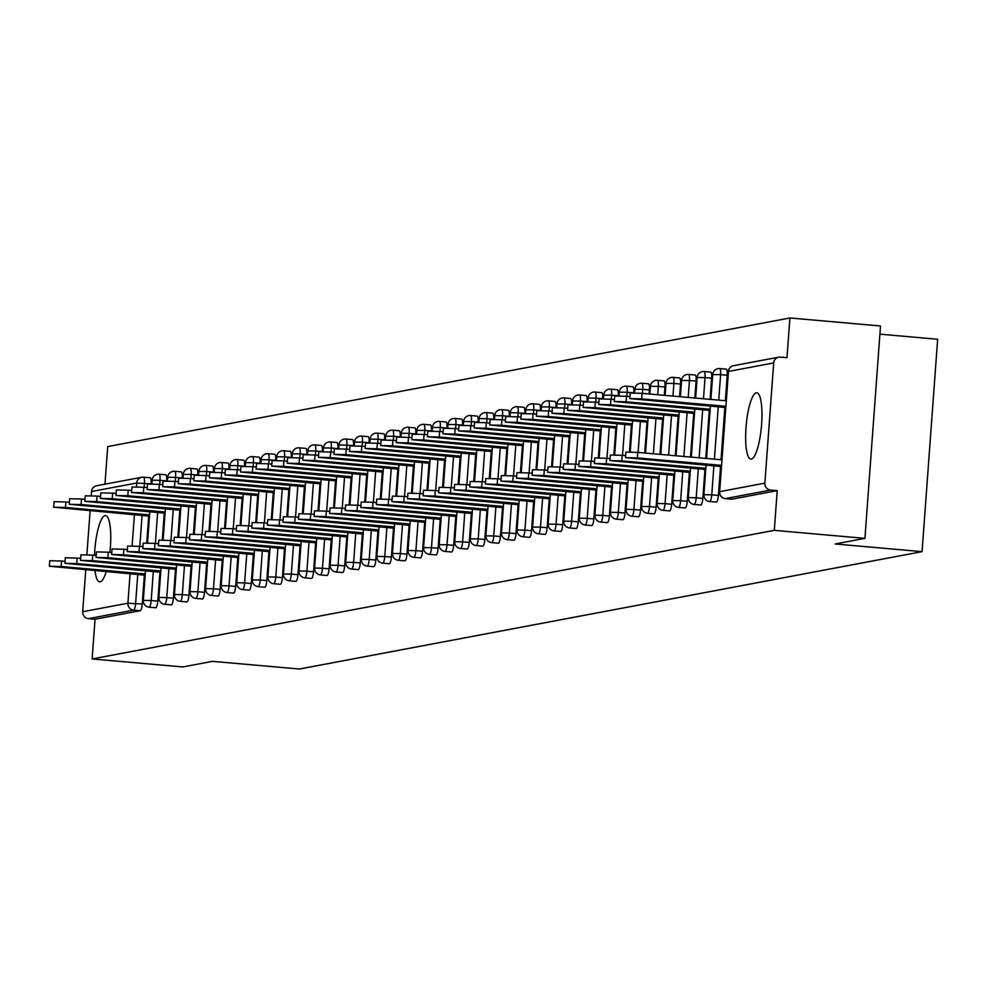 <?xml version="1.0" encoding="UTF-8"?>
<svg xmlns="http://www.w3.org/2000/svg" width="987" height="987" viewBox="0 0 987 987"><rect width="100%" height="100%" fill="white"/><g stroke="black" fill="none" stroke-linecap="round" stroke-linejoin="round"><path stroke-width="1.48" d="M756.239 392.814A33.287 7.637 -84.9 0 0 746.098 426.347A33.287 7.637 -84.9 0 0 750.873 459.103A33.287 7.637 -84.9 0 0 751.378 459.078A33.287 7.637 -84.9 0 0 761.508 425.545A33.287 7.637 -84.9 0 0 756.733 392.789A33.287 7.637 -84.9 0 0 756.239 392.814M109.902 552.338A33.287 7.637 -84.9 0 0 105.51 515.547A33.287 7.637 -84.9 0 0 105.017 515.572A33.287 7.637 -84.9 0 0 94.518 555.286M95.011 570.757A33.287 7.637 -84.9 0 0 99.65 581.861A33.287 7.637 -84.9 0 0 100.143 581.837A33.287 7.637 -84.9 0 0 106.177 571.744M879.91 334.161L937.65 339.269L922.055 551.647L299.382 669.026L212.489 661.352L182.743 666.953L92.136 658.946L95.048 619.231L140.277 610.706L133.652 610.126L88.435 618.652L95.048 619.231M789.908 317.974L786.984 357.689L780.372 357.097A6.403 6.218 79.3 0 0 773.697 362.92L764.863 483.137A6.403 6.218 79.3 0 0 770.6 490.058L777.225 490.638L774.301 530.352L864.92 538.359L880.515 325.981L789.908 317.974L107.731 446.568L104.967 484.185M88.435 618.652A6.403 6.218 -100.7 0 1 82.698 611.73L85.758 569.943M86.881 554.731L90.101 510.896M91.211 495.696L91.52 491.526A6.403 6.218 -100.7 0 1 96.541 485.777L141.758 477.252A6.403 6.218 -100.7 0 1 143.411 477.177A6.403 1.468 95.1 0 1 143.51 477.165A6.403 1.468 95.1 0 1 144.447 483.26L144.151 487.319M864.92 538.359L835.175 543.973L922.055 551.647M774.301 530.352L92.136 658.946M726.198 369.15A6.403 1.468 95.1 0 1 726.296 369.138A6.403 1.468 95.1 0 1 727.222 375.233L725.359 400.71M724.853 407.471L721.016 459.757M720.522 466.506L718.4 495.449A6.403 1.468 95.1 0 1 716.439 502.099A6.403 1.468 95.1 0 1 716.34 502.099A6.403 1.468 95.1 0 1 716.241 502.087M777.225 490.638L732.009 499.163A6.403 1.468 95.1 0 1 731.91 499.163A6.403 1.468 95.1 0 1 731.811 499.151M143.608 477.19L150.036 477.757A6.403 1.468 95.1 0 1 150.135 477.757A6.403 1.468 95.1 0 1 151.06 483.852L136.737 483.001L91.52 491.526M148.704 516.078L146.73 542.899M144.361 575.125L142.239 604.056A6.403 1.468 95.1 0 1 140.277 610.706M695.058 375.023A6.403 1.468 95.1 0 1 695.144 375.011A6.403 1.468 95.1 0 1 696.082 381.105L694.836 398.008M693.713 413.343L690.505 457.055M689.382 472.378L687.248 501.31A6.403 1.468 95.1 0 1 685.286 507.972A6.403 1.468 95.1 0 1 685.188 507.972A6.403 1.468 95.1 0 1 685.101 507.947M663.906 380.883A6.403 1.468 95.1 0 1 664.004 380.883A6.403 1.468 95.1 0 1 664.942 386.978L664.325 395.318M662.573 419.204L659.995 454.353M658.23 478.251L656.108 507.182A6.403 1.468 95.1 0 1 654.147 513.845A6.403 1.468 95.1 0 1 654.048 513.845A6.403 1.468 95.1 0 1 653.962 513.82M632.766 386.756A6.403 1.468 95.1 0 1 632.864 386.756A6.403 1.468 95.1 0 1 633.79 392.851L633.79 392.863M631.421 425.076L629.459 451.91M627.09 484.123L624.968 513.055A6.403 1.468 95.1 0 1 623.007 519.705A6.403 1.468 95.1 0 1 622.908 519.717A6.403 1.468 95.1 0 1 622.809 519.693M601.626 392.629A6.403 1.468 95.1 0 1 601.712 392.629A6.403 1.468 95.1 0 1 602.65 398.723L596.025 398.131L595.729 402.19M600.281 430.949L598.319 457.771M595.951 489.996L593.829 518.928A6.403 1.468 95.1 0 1 591.855 525.577A6.403 1.468 95.1 0 1 591.756 525.59A6.403 1.468 95.1 0 1 591.669 525.565M570.474 398.501A6.403 1.468 95.1 0 1 570.572 398.501A6.403 1.468 95.1 0 1 571.51 404.596L564.885 404.004L564.589 408.063M569.141 436.822L567.167 463.643M564.798 495.869L562.676 524.8A6.403 1.468 95.1 0 1 560.715 531.45A6.403 1.468 95.1 0 1 560.616 531.462A6.403 1.468 95.1 0 1 560.53 531.438M539.334 404.374A6.403 1.468 95.1 0 1 539.433 404.362A6.403 1.468 95.1 0 1 540.358 410.456L533.745 409.876L533.449 413.935M538.001 442.694L536.027 469.516M533.659 501.741L531.537 530.673A6.403 1.468 95.1 0 1 529.575 537.323A6.403 1.468 95.1 0 1 529.476 537.323A6.403 1.468 95.1 0 1 529.377 537.31M508.194 410.247A6.403 1.468 95.1 0 1 508.28 410.234A6.403 1.468 95.1 0 1 509.218 416.329L502.605 415.749L502.297 419.808M506.849 448.567L504.888 475.389M502.519 507.602L500.397 536.546A6.403 1.468 95.1 0 1 498.423 543.195A6.403 1.468 95.1 0 1 498.336 543.195A6.403 1.468 95.1 0 1 498.238 543.183M477.042 416.119A6.403 1.468 95.1 0 1 477.14 416.107A6.403 1.468 95.1 0 1 478.078 422.202L471.453 421.622L471.157 425.668M475.709 454.439L473.735 481.261M471.367 513.474L469.244 542.406A6.403 1.468 95.1 0 1 467.283 549.068A6.403 1.468 95.1 0 1 467.184 549.068A6.403 1.468 95.1 0 1 467.098 549.043M445.902 421.98A6.403 1.468 95.1 0 1 446.001 421.98A6.403 1.468 95.1 0 1 446.926 428.074L446.926 428.087M444.569 460.312L442.595 487.134M440.227 519.347L438.105 548.278A6.403 1.468 95.1 0 1 436.143 554.941A6.403 1.468 95.1 0 1 436.044 554.941A6.403 1.468 95.1 0 1 435.946 554.916M414.762 427.852A6.403 1.468 95.1 0 1 414.848 427.852A6.403 1.468 95.1 0 1 415.786 433.947L409.173 433.355L408.865 437.414M413.417 466.172L411.456 493.007M409.087 525.22L406.965 554.151A6.403 1.468 95.1 0 1 404.991 560.813A6.403 1.468 95.1 0 1 404.904 560.813A6.403 1.468 95.1 0 1 404.806 560.789M383.61 433.725A6.403 1.468 95.1 0 1 383.709 433.725A6.403 1.468 95.1 0 1 384.646 439.82L378.021 439.227L377.725 443.286M382.277 472.045L380.303 498.867M377.935 531.092L375.813 560.024A6.403 1.468 95.1 0 1 373.851 566.674A6.403 1.468 95.1 0 1 373.752 566.686A6.403 1.468 95.1 0 1 373.666 566.661M352.47 439.597A6.403 1.468 95.1 0 1 352.569 439.597A6.403 1.468 95.1 0 1 353.494 445.692L346.881 445.1L346.585 449.159M351.138 477.918L349.164 504.739M346.795 536.965L344.673 565.896A6.403 1.468 95.1 0 1 342.711 572.546A6.403 1.468 95.1 0 1 342.612 572.559A6.403 1.468 95.1 0 1 342.514 572.534M321.33 445.47A6.403 1.468 95.1 0 1 321.417 445.458A6.403 1.468 95.1 0 1 322.354 451.552L315.741 450.973L315.433 455.032M319.985 483.79L318.024 510.612M315.655 542.838L313.533 571.769A6.403 1.468 95.1 0 1 311.559 578.419A6.403 1.468 95.1 0 1 311.473 578.419A6.403 1.468 95.1 0 1 311.374 578.407M290.178 451.343A6.403 1.468 95.1 0 1 290.277 451.33A6.403 1.468 95.1 0 1 291.214 457.425L284.589 456.845L284.293 460.904M288.846 489.663L286.872 516.485M284.515 548.698L282.381 577.642A6.403 1.468 95.1 0 1 280.419 584.292A6.403 1.468 95.1 0 1 280.32 584.292A6.403 1.468 95.1 0 1 280.234 584.279M259.038 457.215A6.403 1.468 95.1 0 1 259.137 457.203A6.403 1.468 95.1 0 1 260.062 463.298L260.062 463.31M257.706 495.536L255.732 522.357M253.363 554.571L251.241 583.502A6.403 1.468 95.1 0 1 249.279 590.164A6.403 1.468 95.1 0 1 249.18 590.164A6.403 1.468 95.1 0 1 249.082 590.14M227.898 463.076A6.403 1.468 95.1 0 1 227.985 463.076A6.403 1.468 95.1 0 1 228.922 469.17L222.309 468.591L222.001 472.637M226.554 501.408L224.592 528.23M222.223 560.443L220.101 589.375A6.403 1.468 95.1 0 1 218.127 596.037A6.403 1.468 95.1 0 1 218.041 596.037A6.403 1.468 95.1 0 1 217.942 596.012M196.746 468.948A6.403 1.468 95.1 0 1 196.845 468.948A6.403 1.468 95.1 0 1 197.782 475.043L191.157 474.451L190.861 478.51M195.414 507.269L193.44 534.103M191.083 566.316L188.949 595.247A6.403 1.468 95.1 0 1 186.987 601.91A6.403 1.468 95.1 0 1 186.888 601.91A6.403 1.468 95.1 0 1 186.802 601.885M165.606 474.821A6.403 1.468 95.1 0 1 165.705 474.821A6.403 1.468 95.1 0 1 166.643 480.916L160.017 480.324L159.721 484.383M164.274 513.141L162.3 539.963M159.931 572.189L157.809 601.12A6.403 1.468 95.1 0 1 155.847 607.77A6.403 1.468 95.1 0 1 155.749 607.782A6.403 1.468 95.1 0 1 155.65 607.758M181.176 471.885A6.403 1.468 95.1 0 1 181.275 471.885A6.403 1.468 95.1 0 1 182.213 477.979L182.213 477.992M179.844 510.205L177.87 537.039M175.501 569.252L173.379 598.184A6.403 1.468 95.1 0 1 171.417 604.834A6.403 1.468 95.1 0 1 171.319 604.846A6.403 1.468 95.1 0 1 171.232 604.821M212.328 466.012A6.403 1.468 95.1 0 1 212.415 466.012A6.403 1.468 95.1 0 1 213.352 472.107L206.727 471.527L206.431 475.574M210.984 504.332L209.01 531.166M206.653 563.38L204.519 592.311A6.403 1.468 95.1 0 1 202.557 598.973A6.403 1.468 95.1 0 1 202.458 598.973A6.403 1.468 95.1 0 1 202.372 598.949M243.468 460.152A6.403 1.468 95.1 0 1 243.567 460.139A6.403 1.468 95.1 0 1 244.492 466.234L237.879 465.654L237.583 469.701M242.123 498.472L240.162 525.294M237.793 557.507L235.671 586.438A6.403 1.468 95.1 0 1 233.709 593.101A6.403 1.468 95.1 0 1 233.611 593.101A6.403 1.468 95.1 0 1 233.512 593.076M274.608 454.279A6.403 1.468 95.1 0 1 274.707 454.267A6.403 1.468 95.1 0 1 275.644 460.361L269.019 459.782L268.723 463.841M273.276 492.599L271.302 519.421M268.933 551.634L266.811 580.578A6.403 1.468 95.1 0 1 264.849 587.228A6.403 1.468 95.1 0 1 264.75 587.228A6.403 1.468 95.1 0 1 264.664 587.216M305.76 448.406A6.403 1.468 95.1 0 1 305.847 448.394A6.403 1.468 95.1 0 1 306.784 454.489L300.159 453.909L299.863 457.968M304.415 486.727L302.441 513.548M300.085 545.762L297.951 574.705A6.403 1.468 95.1 0 1 295.989 581.355A6.403 1.468 95.1 0 1 295.89 581.355A6.403 1.468 95.1 0 1 295.804 581.343M336.9 442.534A6.403 1.468 95.1 0 1 336.999 442.534A6.403 1.468 95.1 0 1 337.924 448.629L331.311 448.036L331.015 452.095M335.555 480.854L333.594 507.676M331.225 539.901L329.103 568.833A6.403 1.468 95.1 0 1 327.129 575.483A6.403 1.468 95.1 0 1 327.042 575.495A6.403 1.468 95.1 0 1 326.944 575.47M368.04 436.661A6.403 1.468 95.1 0 1 368.139 436.661A6.403 1.468 95.1 0 1 369.076 442.756L369.076 442.768M366.708 474.981L364.734 501.803M362.365 534.029L360.243 562.96A6.403 1.468 95.1 0 1 358.281 569.61A6.403 1.468 95.1 0 1 358.182 569.622A6.403 1.468 95.1 0 1 358.096 569.598M399.18 430.788A6.403 1.468 95.1 0 1 399.279 430.788A6.403 1.468 95.1 0 1 400.216 436.883L393.591 436.291L393.295 440.35M397.847 469.109L395.873 495.943M393.517 528.156L391.383 557.087A6.403 1.468 95.1 0 1 389.421 563.737A6.403 1.468 95.1 0 1 389.322 563.75A6.403 1.468 95.1 0 1 389.236 563.725M430.332 424.916A6.403 1.468 95.1 0 1 430.431 424.916A6.403 1.468 95.1 0 1 431.356 431.011L424.743 430.431L424.447 434.477M428.987 463.236L427.026 490.07M424.657 522.283L422.535 551.215A6.403 1.468 95.1 0 1 420.561 557.877A6.403 1.468 95.1 0 1 420.474 557.877A6.403 1.468 95.1 0 1 420.376 557.852M461.472 419.056A6.403 1.468 95.1 0 1 461.571 419.043A6.403 1.468 95.1 0 1 462.508 425.138L462.496 425.15M460.139 457.376L458.165 484.198M455.797 516.411L453.675 545.342A6.403 1.468 95.1 0 1 451.713 552.004A6.403 1.468 95.1 0 1 451.614 552.004A6.403 1.468 95.1 0 1 451.515 551.98M492.612 413.183A6.403 1.468 95.1 0 1 492.71 413.171A6.403 1.468 95.1 0 1 493.648 419.265L487.023 418.685L486.727 422.732M491.279 451.503L489.305 478.325M486.949 510.538L484.814 539.482A6.403 1.468 95.1 0 1 482.853 546.132A6.403 1.468 95.1 0 1 482.754 546.132A6.403 1.468 95.1 0 1 482.668 546.119M523.764 407.31A6.403 1.468 95.1 0 1 523.863 407.298A6.403 1.468 95.1 0 1 524.788 413.393L524.788 413.417M522.419 445.63L520.457 472.452M518.089 504.665L515.967 533.609A6.403 1.468 95.1 0 1 513.993 540.259A6.403 1.468 95.1 0 1 513.906 540.259A6.403 1.468 95.1 0 1 513.808 540.247M554.904 401.438A6.403 1.468 95.1 0 1 555.002 401.438A6.403 1.468 95.1 0 1 555.94 407.532L555.928 407.545M553.571 439.758L551.597 466.58M549.228 498.805L547.106 527.737A6.403 1.468 95.1 0 1 545.145 534.386A6.403 1.468 95.1 0 1 545.046 534.399A6.403 1.468 95.1 0 1 544.947 534.374M586.044 395.565A6.403 1.468 95.1 0 1 586.142 395.565A6.403 1.468 95.1 0 1 587.08 401.66L580.455 401.067L580.159 405.126M584.711 433.885L582.737 460.707M580.381 492.932L578.246 521.864A6.403 1.468 95.1 0 1 576.285 528.514A6.403 1.468 95.1 0 1 576.186 528.526A6.403 1.468 95.1 0 1 576.1 528.501M617.196 389.692A6.403 1.468 95.1 0 1 617.294 389.692A6.403 1.468 95.1 0 1 618.22 395.787L611.607 395.195L611.298 399.254M615.851 428.013L613.889 454.847M611.521 487.06L609.398 515.991A6.403 1.468 95.1 0 1 607.424 522.641A6.403 1.468 95.1 0 1 607.338 522.654A6.403 1.468 95.1 0 1 607.239 522.629M648.336 383.82A6.403 1.468 95.1 0 1 648.434 383.82A6.403 1.468 95.1 0 1 649.372 389.914L649.064 393.973M647.003 422.14L644.733 453.008M642.66 481.187L640.538 510.119A6.403 1.468 95.1 0 1 638.577 516.781A6.403 1.468 95.1 0 1 638.478 516.781A6.403 1.468 95.1 0 1 638.379 516.756M679.475 377.959A6.403 1.468 95.1 0 1 679.574 377.947A6.403 1.468 95.1 0 1 680.512 384.042L679.587 396.663M678.143 416.28L675.244 455.71M673.813 475.315L671.678 504.246A6.403 1.468 95.1 0 1 669.717 510.908A6.403 1.468 95.1 0 1 669.618 510.908A6.403 1.468 95.1 0 1 669.531 510.884M710.628 372.087A6.403 1.468 95.1 0 1 710.714 372.074A6.403 1.468 95.1 0 1 711.652 378.169L710.097 399.365M709.283 410.407L705.767 458.4M704.952 469.442L702.83 498.386A6.403 1.468 95.1 0 1 700.856 505.036A6.403 1.468 95.1 0 1 700.77 505.036A6.403 1.468 95.1 0 1 700.671 505.011M49.35 566.242L49.757 560.727L61.576 561.011L61.169 566.526L49.35 566.242L145.151 575.187M61.576 561.011L65.068 561.319M61.169 566.526L145.249 573.953M53.68 507.207L54.088 501.68L65.919 501.964L65.512 507.478L53.68 507.207L149.493 516.152M149.58 514.918L65.512 507.478M69.398 502.272L65.919 501.964M64.92 563.306L65.327 557.791L77.146 558.074L76.739 563.589L64.92 563.306L160.733 572.263M77.146 558.074L80.638 558.383M76.739 563.589L160.819 571.017M80.49 560.382L80.897 554.854L92.716 555.138L92.322 560.653L80.49 560.382L176.303 569.326M92.716 555.138L96.208 555.447M92.322 560.653L176.389 568.08M96.06 557.445L96.467 551.918L108.299 552.202L107.891 557.717L96.06 557.445L191.873 566.39M108.299 552.202L111.79 552.51M107.891 557.717L191.959 565.156M111.642 554.509L112.049 548.982L123.868 549.265L123.461 554.78L111.642 554.509L207.443 563.454M123.868 549.265L127.36 549.574M123.461 554.78L207.529 562.22M127.212 551.573L127.619 546.045L139.438 546.329L139.031 551.844L127.212 551.573L223.013 560.517M139.438 546.329L142.93 546.638M139.031 551.844L223.111 559.284M69.263 504.271L69.658 498.743L81.489 499.027L81.082 504.554L69.263 504.271L165.063 513.215M165.15 511.982L81.082 504.554M84.981 499.336L81.489 499.027M84.833 501.334L85.24 495.807L97.059 496.091L96.652 501.618L84.833 501.334L180.633 510.279M180.72 509.045L96.652 501.618M100.551 496.399L97.059 496.091M100.403 498.398L100.81 492.871L112.629 493.155L112.222 498.682L100.403 498.398L196.203 507.343M196.302 506.109L112.222 498.682M116.121 493.463L112.629 493.155M115.972 495.462L116.38 489.947L128.199 490.218L127.792 495.745L115.972 495.462L211.773 504.406M211.872 503.173L127.792 495.745M131.69 490.527L128.199 490.218M131.542 492.525L131.95 487.01L143.769 487.282L143.362 492.809L131.542 492.525L227.355 501.47M227.442 500.236L143.362 492.809M147.26 487.59L143.769 487.282M142.782 548.636L143.189 543.109L155.008 543.393L154.601 548.908L142.782 548.636L238.583 557.581M155.008 543.393L158.5 543.701M154.601 548.908L238.681 556.347M147.112 489.589L147.519 484.074L159.339 484.346L158.944 489.873L147.112 489.589L242.925 498.534M243.012 497.3L158.944 489.873M162.83 484.654L159.339 484.346M158.352 545.7L158.759 540.173L170.578 540.457L170.171 545.984L158.352 545.7L254.165 554.645M170.578 540.457L174.07 540.765M170.171 545.984L254.251 553.411M162.695 486.653L163.089 481.138L174.921 481.409L174.514 486.936L162.695 486.653L258.495 495.597M258.582 494.364L174.514 486.936M178.413 481.718L174.921 481.409M173.922 542.764L174.329 537.236L186.148 537.52L185.753 543.047L173.922 542.764L269.735 551.708M186.148 537.52L189.64 537.829M185.753 543.047L269.821 550.475M178.265 483.716L178.672 478.202L190.491 478.473L190.084 484L178.265 483.716L274.065 492.661M274.152 491.427L190.084 484M193.983 478.781L190.491 478.473M189.492 539.827L189.899 534.3L201.73 534.584L201.323 540.111L189.492 539.827L285.305 548.772M201.73 534.584L205.222 534.892M201.323 540.111L285.391 547.538M193.834 480.78L194.242 475.265L206.061 475.549L205.654 481.064L193.834 480.78L289.635 489.737M289.734 488.491L205.654 481.064M209.552 475.857L206.061 475.549M205.074 536.891L205.469 531.376L217.3 531.648L216.893 537.175L205.074 536.891L300.875 545.836M217.3 531.648L220.792 531.956M216.893 537.175L300.961 544.602M209.404 477.856L209.812 472.329L221.631 472.613L221.224 478.127L209.404 477.856L305.205 486.801M305.304 485.555L221.224 478.127M225.122 472.921L221.631 472.613M220.644 533.955L221.051 528.44L232.87 528.711L232.463 534.238L220.644 533.955L316.445 542.899M232.87 528.711L236.362 529.02M232.463 534.238L316.543 541.666M224.974 474.92L225.381 469.393L237.201 469.676L236.794 475.191L224.974 474.92L320.787 483.864M320.874 482.618L236.794 475.191M240.692 469.985L237.201 469.676M236.214 531.018L236.621 525.503L248.44 525.775L248.033 531.302L236.214 531.018L332.014 539.963M248.44 525.775L251.932 526.083M248.033 531.302L332.113 538.729M240.544 471.983L240.951 466.456L252.771 466.74L252.376 472.255L240.544 471.983L336.357 480.928M336.444 479.694L252.376 472.255M256.262 467.048L252.771 466.74M251.784 528.082L252.191 522.567L264.01 522.839L263.603 528.366L251.784 528.082L347.584 537.027M264.01 522.839L267.502 523.147M263.603 528.366L347.683 535.793M256.126 469.047L256.521 463.52L268.353 463.804L267.946 469.318L256.126 469.047L351.927 477.992M352.014 476.758L267.946 469.318M271.844 464.112L268.353 463.804M267.354 525.146L267.761 519.631L279.58 519.902L279.173 525.429L267.354 525.146L363.167 534.09M279.58 519.902L283.072 520.211M279.173 525.429L363.253 532.857M271.696 466.111L272.104 460.584L283.923 460.867L283.516 466.382L271.696 466.111L367.497 475.055M367.583 473.822L283.516 466.382M287.414 461.176L283.923 460.867M282.924 522.209L283.331 516.694L295.162 516.978L294.755 522.493L282.924 522.209L378.737 531.166M295.162 516.978L298.642 517.287M294.755 522.493L378.823 529.92M287.266 463.174L287.673 457.647L299.493 457.931L299.086 463.458L287.266 463.174L383.067 472.119M383.166 470.885L299.086 463.458M302.984 458.239L299.493 457.931M298.506 519.285L298.901 513.758L310.732 514.042L310.325 519.557L298.506 519.285L394.306 528.23M310.732 514.042L314.224 514.35M310.325 519.557L394.393 526.984M302.836 460.238L303.243 454.711L315.063 454.995L314.656 460.522L302.836 460.238L398.637 469.183M398.736 467.949L314.656 460.522M318.554 455.303L315.063 454.995M314.076 516.349L314.483 510.822L326.302 511.106L325.895 516.62L314.076 516.349L409.876 525.294M326.302 511.106L329.794 511.414M325.895 516.62L409.963 524.048M318.406 457.302L318.813 451.775L330.633 452.058L330.226 457.586L318.406 457.302L414.219 466.246M414.306 465.013L330.226 457.586M334.124 452.367L330.633 452.058M329.646 513.413L330.053 507.886L341.872 508.169L341.465 513.684L329.646 513.413L425.446 522.357M341.872 508.169L345.364 508.478M341.465 513.684L425.545 521.124M333.976 454.365L334.383 448.838L346.203 449.122L345.808 454.649L333.976 454.365L429.789 463.31M429.876 462.076L345.808 454.649M349.694 449.43L346.203 449.122M345.216 510.476L345.623 504.949L357.442 505.233L357.035 510.748L345.216 510.476L441.016 519.421M357.442 505.233L360.934 505.541M357.035 510.748L441.115 518.187M349.546 451.429L349.953 445.914L361.785 446.186L361.378 451.713L349.546 451.429L445.359 460.374M445.445 459.14L361.378 451.713M365.276 446.494L361.785 446.186M360.786 507.54L361.193 502.013L373.012 502.297L372.605 507.811L360.786 507.54L456.599 516.485M373.012 502.297L376.503 502.605M372.605 507.811L456.685 515.251M365.128 448.493L365.535 442.978L377.355 443.249L376.948 448.777L365.128 448.493L460.929 457.437M461.015 456.204L376.948 448.777M380.846 443.558L377.355 443.249M376.355 504.604L376.763 499.077L388.582 499.36L388.187 504.888L376.355 504.604L472.168 513.548M388.582 499.36L392.073 499.669M388.187 504.888L472.255 512.315M380.698 445.556L381.105 440.042L392.925 440.313L392.518 445.84L380.698 445.556L476.499 454.501M476.598 453.267L392.518 445.84M396.416 440.621L392.925 440.313M391.938 501.667L392.332 496.14L404.164 496.424L403.757 501.951L391.938 501.667L487.738 510.612M404.164 496.424L407.656 496.732M403.757 501.951L487.825 509.378M396.268 442.62L396.675 437.105L408.495 437.377L408.087 442.904L396.268 442.62L492.069 451.565M492.168 450.331L408.087 442.904M411.986 437.685L408.495 437.377M407.508 498.731L407.915 493.204L419.734 493.488L419.327 499.015L407.508 498.731L503.308 507.676M419.734 493.488L423.226 493.796M419.327 499.015L503.395 506.442M411.838 439.684L412.245 434.169L424.065 434.453L423.657 439.968L411.838 439.684L507.651 448.629M507.737 447.395L423.657 439.968M427.556 434.761L424.065 434.453M423.078 495.795L423.485 490.268L435.304 490.551L434.897 496.079L423.078 495.795L518.878 504.739M435.304 490.551L438.796 490.86M434.897 496.079L518.977 503.506M427.408 436.747L427.815 431.233L439.634 431.516L439.24 437.031L427.408 436.747L523.221 445.705M523.307 444.458L439.24 437.031M443.126 431.825L439.634 431.516M438.647 492.858L439.055 487.344L450.874 487.615L450.467 493.142L438.647 492.858L534.448 501.803M450.874 487.615L454.365 487.923M450.467 493.142L534.547 500.569M442.978 433.824L443.385 428.296L455.217 428.58L454.81 434.095L442.978 433.824L538.791 442.768M538.877 441.522L454.81 434.095M458.708 428.889L455.217 428.58M454.217 489.922L454.625 484.407L466.444 484.679L466.037 490.206L454.217 489.922L550.03 498.867M466.444 484.679L469.935 484.987M466.037 490.206L550.117 497.633M458.56 430.887L458.955 425.36L470.787 425.644L470.38 431.159L458.56 430.887L554.361 439.832M554.447 438.598L470.38 431.159M474.278 425.952L470.787 425.644M469.787 486.986L470.194 481.471L482.014 481.742L481.619 487.27L469.787 486.986L565.6 495.93M482.014 481.742L485.505 482.051M481.619 487.27L565.687 494.697M474.13 427.951L474.537 422.424L486.357 422.707L485.949 428.222L474.13 427.951L569.931 436.896M570.03 435.662L485.949 428.222M489.848 423.016L486.357 422.707M485.37 484.049L485.764 478.535L497.596 478.806L497.189 484.333L485.37 484.049L581.17 492.994M497.596 478.806L501.088 479.114M497.189 484.333L581.257 491.76M489.7 425.015L490.107 419.487L501.927 419.771L501.519 425.286L489.7 425.015L585.501 433.959M585.599 432.725L501.519 425.286M505.418 420.08L501.927 419.771M500.94 481.113L501.347 475.598L513.166 475.882L512.759 481.397L500.94 481.113L596.74 490.058M513.166 475.882L516.657 476.19M512.759 481.397L596.827 488.824M505.27 422.078L505.677 416.551L517.496 416.835L517.089 422.362L505.27 422.078L601.071 431.023M601.169 429.789L517.089 422.362M520.988 417.143L517.496 416.835M516.509 478.177L516.917 472.662L528.736 472.946L528.329 478.461L516.509 478.177L612.31 487.134M528.736 472.946L532.227 473.254M528.329 478.461L612.409 485.888M520.84 419.142L521.247 413.615L533.066 413.898L532.659 419.426L520.84 419.142L616.653 428.087M616.739 426.853L532.659 419.426M536.558 414.207L533.066 413.898M532.079 475.253L532.486 469.726L544.306 470.009L543.899 475.524L532.079 475.253L627.88 484.198M544.306 470.009L547.797 470.318M543.899 475.524L627.979 482.951M536.41 416.206L536.817 410.678L548.649 410.962L548.241 416.489L536.41 416.206L632.223 425.15M632.309 423.916L548.241 416.489M552.128 411.271L548.649 410.962M547.649 472.317L548.056 466.789L559.876 467.073L559.469 472.588L547.649 472.317L643.462 481.261M559.876 467.073L563.367 467.382M559.469 472.588L643.549 480.027M551.992 413.269L552.387 407.742L564.219 408.026L563.811 413.553L551.992 413.269L647.793 422.214M647.879 420.98L563.811 413.553M567.71 408.334L564.219 408.026M563.219 469.38L563.626 463.853L575.446 464.137L575.051 469.652L563.219 469.38L659.032 478.325M575.446 464.137L578.937 464.445M575.051 469.652L659.119 477.091M567.562 410.333L567.969 404.818L579.788 405.089L579.381 410.617L567.562 410.333L663.363 419.278M663.449 418.044L579.381 410.617M583.28 405.398L579.788 405.089M578.789 466.444L579.196 460.917L591.028 461.2L590.621 466.715L578.789 466.444L674.602 475.389M591.028 461.2L594.519 461.509M590.621 466.715L674.689 474.155M583.132 407.397L583.539 401.882L595.358 402.153L594.951 407.68L583.132 407.397L678.933 416.341M679.031 415.108L594.951 407.68M598.85 402.462L595.358 402.153M594.371 463.508L594.779 457.98L606.598 458.264L606.191 463.791L594.371 463.508L690.172 472.452M606.598 458.264L610.089 458.573M606.191 463.791L690.258 471.218M598.702 404.46L599.109 398.945L610.928 399.217L610.521 404.744L598.702 404.46L694.503 413.405M694.601 412.171L610.521 404.744M614.42 399.525L610.928 399.217M609.941 460.571L610.348 455.044L622.168 455.328L621.761 460.855L609.941 460.571L705.742 469.516M622.168 455.328L625.659 455.636M621.761 460.855L705.841 468.282M614.272 401.524L614.679 396.009L626.498 396.28L626.091 401.808L614.272 401.524L710.085 410.469M710.171 409.235L626.091 401.808M629.99 396.589L626.498 396.28M625.511 457.635L625.918 452.108L637.738 452.391L637.331 457.919L625.511 457.635L721.312 466.58M637.738 452.391L721.818 459.819M637.331 457.919L721.411 465.346M629.842 398.588L630.249 393.073L642.068 393.344L641.673 398.871L629.842 398.588L725.655 407.532M725.741 406.299L641.673 398.871M726.148 400.784L642.068 393.344M82.698 611.73L127.915 603.205L130.074 573.854M132.122 545.873L134.405 514.819M136.465 486.825L136.737 483.001A6.403 6.218 -100.7 0 1 141.758 477.252A6.403 6.403 0 0 1 143.51 477.165L150.135 477.757M137.748 574.533L135.614 603.476A6.403 1.468 -84.9 0 1 133.652 610.126A6.403 6.218 -100.7 0 1 127.915 603.205L142.239 604.056M773.697 362.92L728.48 371.445L719.646 491.662L764.863 483.137M770.6 490.058L725.383 498.583L732.009 499.163M778.718 357.183L733.489 365.708A6.403 6.218 79.3 0 0 728.48 371.445L719.646 491.662A6.403 6.218 79.3 0 0 725.383 498.583A6.403 1.468 95.1 0 1 725.285 498.583A6.403 1.468 95.1 0 1 725.186 498.558M142.079 515.498L139.809 546.366M158.993 474.241A6.403 1.468 95.1 0 1 159.08 474.229A6.403 1.468 95.1 0 1 160.017 480.324L152.294 480.25M153.318 571.596L151.184 600.54L143.312 600.355A6.403 6.403 0 0 0 149.123 607.19L155.749 607.782M157.809 601.12L151.184 600.54A6.403 1.468 -84.9 0 1 149.222 607.19A6.403 1.468 95.1 0 1 149.123 607.19M157.649 512.561L155.378 543.43M182.213 477.979L175.587 477.387L175.291 481.446M173.219 509.625L170.961 540.494M168.888 568.672L166.766 597.604L173.379 598.184M188.788 506.689L186.531 537.557M184.458 565.736L182.336 594.667L188.949 595.247M204.371 503.752L202.101 534.621M200.028 562.8L197.906 591.731L204.519 592.311M219.941 500.816L217.671 531.685M215.598 559.863L213.476 588.795L220.101 589.375M235.511 497.88L233.24 528.748M231.168 556.927L229.046 585.859L235.671 586.438M260.062 463.298L253.449 462.718L253.153 466.765M251.08 494.943L248.81 525.812M246.75 553.991L244.616 582.922L251.241 583.502M266.65 492.007L264.393 522.876M262.32 551.054L260.198 579.986L266.811 580.578M282.22 489.071L279.963 519.939M277.89 548.118L275.768 577.05L282.381 577.642M297.803 486.135L295.532 517.003M293.46 545.182L291.338 574.113L297.951 574.705M313.373 483.211L311.102 514.067M309.03 542.245L306.908 571.177L313.533 571.769M328.942 480.274L326.672 511.13M324.6 539.309L322.478 568.241L329.103 568.833M344.512 477.338L342.242 508.194M340.182 536.373L338.047 565.304L344.673 565.896M369.076 442.756L362.451 442.164L362.155 446.223M360.082 474.402L357.812 505.27M355.752 533.436L353.63 562.38L360.243 562.96M375.652 471.465L373.394 502.334M371.322 530.5L369.2 559.444L375.813 560.024M391.234 468.529L388.964 499.397M386.892 527.564L384.77 556.508L391.383 557.087M406.804 465.593L404.534 496.461M402.462 524.64L400.34 553.571L406.965 554.151M422.374 462.656L420.104 493.525M418.032 521.704L415.909 550.635L422.535 551.215M446.926 428.074L440.313 427.494L440.017 431.541M437.944 459.72L435.674 490.588M433.614 518.767L431.479 547.699L438.105 548.278M462.508 425.138L455.883 424.558L455.587 428.605M453.514 456.784L451.244 487.652M449.184 515.831L447.062 544.762L453.675 545.342M469.084 453.847L466.826 484.716M464.754 512.895L462.632 541.826L469.244 542.406M484.654 450.911L482.396 481.779M480.324 509.958L478.202 538.89L484.814 539.482M500.236 447.975L497.966 478.843M495.893 507.022L493.771 535.953L500.397 536.546M524.788 413.393L518.175 412.813L517.879 416.872M515.806 445.038L513.536 475.907M511.463 504.086L509.341 533.017L515.967 533.609M531.376 442.114L529.106 472.97M527.046 501.149L524.911 530.081L531.537 530.673M555.94 407.532L549.315 406.94L549.019 410.999M546.946 439.178L544.676 470.034M542.616 498.213L540.481 527.144L547.106 527.737M562.516 436.242L560.258 467.098M558.186 495.277L556.063 524.208L562.676 524.8M578.086 433.305L575.828 464.161M573.755 492.34L571.633 521.284L578.246 521.864M593.668 430.369L591.398 461.237M589.325 489.404L587.203 518.348L593.829 518.928M609.238 427.433L606.968 458.301M604.895 486.468L602.773 515.411L609.398 515.991M633.79 392.851L627.177 392.258L626.881 396.318M624.808 424.496L622.538 455.365M620.478 483.544L618.343 512.475L624.968 513.055M649.372 389.914L642.747 389.334L642.451 393.381M640.378 421.56L638.108 452.428M636.047 480.607L633.913 509.539L640.538 510.119M664.942 386.978L658.317 386.398L657.7 394.726M655.948 418.624L653.369 453.773M651.617 477.671L649.495 506.602L656.108 507.182M680.512 384.042L673.887 383.462L672.961 396.083M671.518 415.687L668.631 455.118M667.187 474.735L665.065 503.666L671.678 504.246M696.082 381.105L689.457 380.526L688.223 397.428M687.1 412.751L683.88 456.475M682.757 471.798L680.635 500.73L687.248 501.31M711.652 378.169L705.039 377.589L703.472 398.773M702.67 409.815L699.141 457.82M698.327 468.862L696.205 497.793L702.83 498.386M727.222 375.233L720.609 374.653L718.733 400.13M718.24 406.878L714.403 459.165M713.897 465.926L711.775 494.857L718.4 495.449M174.563 471.305A6.403 1.468 95.1 0 1 174.65 471.292A6.403 1.468 95.1 0 1 175.587 477.387L167.876 477.313M164.706 604.254A6.403 1.468 95.1 0 0 164.792 604.254A6.403 1.468 -84.9 0 0 166.766 597.604L158.882 597.419A6.403 6.403 0 0 0 164.706 604.254L171.319 604.846M190.133 468.369A6.403 1.468 95.1 0 1 190.232 468.369A6.403 1.468 95.1 0 1 191.157 474.451L183.446 474.377M186.888 601.91L180.276 601.33A6.403 1.468 95.1 0 0 180.362 601.317A6.403 1.468 -84.9 0 0 182.336 594.667L174.452 594.482A6.403 6.403 0 0 0 180.276 601.33A6.403 1.468 95.1 0 1 180.165 601.293M205.703 465.432A6.403 1.468 95.1 0 1 205.802 465.432A6.403 1.468 95.1 0 1 206.727 471.527L199.016 471.441M192.181 562.096L190.022 591.546A6.403 6.403 0 0 0 195.845 598.393A6.403 1.468 95.1 0 0 195.944 598.381A6.403 1.468 -84.9 0 0 197.906 591.731L190.195 591.645M221.273 462.496A6.403 1.468 95.1 0 1 221.372 462.496A6.403 1.468 95.1 0 1 222.309 468.591L214.586 468.504M218.041 596.037L211.415 595.457A6.403 1.468 95.1 0 0 211.514 595.445A6.403 1.468 -84.9 0 0 213.476 588.795L205.592 588.61A6.403 6.403 0 0 0 211.415 595.457A6.403 1.468 95.1 0 1 211.317 595.432M236.843 459.56A6.403 1.468 95.1 0 1 236.942 459.56A6.403 1.468 95.1 0 1 237.879 465.654L230.156 465.568M226.985 592.521A6.403 1.468 95.1 0 0 227.084 592.508A6.403 1.468 -84.9 0 0 229.046 585.859L221.162 585.673A6.403 6.403 0 0 0 226.985 592.521L233.611 593.101M252.413 456.623A6.403 1.468 95.1 0 1 252.512 456.623A6.403 1.468 95.1 0 1 253.449 462.718L245.726 462.632M249.18 590.164L242.555 589.584A6.403 1.468 95.1 0 0 242.654 589.572A6.403 1.468 -84.9 0 0 244.616 582.922L236.744 582.737A6.403 6.403 0 0 0 242.555 589.584A6.403 1.468 95.1 0 1 242.457 589.56M267.995 453.687A6.403 1.468 95.1 0 1 268.082 453.687A6.403 1.468 95.1 0 1 269.019 459.782L261.308 459.695M254.473 550.364L252.314 579.801A6.403 6.403 0 0 0 258.138 586.648A6.403 1.468 95.1 0 0 258.224 586.636A6.403 1.468 -84.9 0 0 260.198 579.986L252.475 579.912M283.565 450.751A6.403 1.468 95.1 0 1 283.664 450.751A6.403 1.468 95.1 0 1 284.589 456.845L276.878 456.759M273.707 583.712A6.403 1.468 95.1 0 0 273.794 583.712A6.403 1.468 -84.9 0 0 275.768 577.05L267.884 576.864A6.403 6.403 0 0 0 273.707 583.712L280.32 584.292M299.135 447.814A6.403 1.468 95.1 0 1 299.234 447.814A6.403 1.468 95.1 0 1 300.159 453.909L292.448 453.823M285.613 544.491L283.454 573.928A6.403 6.403 0 0 0 289.277 580.775A6.403 1.468 95.1 0 0 289.376 580.775A6.403 1.468 -84.9 0 0 291.338 574.113L283.627 574.039M295.89 581.355L289.277 580.775A6.403 1.468 95.1 0 1 289.166 580.751M314.705 444.878A6.403 1.468 95.1 0 1 314.804 444.878A6.403 1.468 95.1 0 1 315.741 450.973L308.018 450.886M304.847 577.839A6.403 1.468 95.1 0 0 304.946 577.839A6.403 1.468 -84.9 0 0 306.908 571.177L299.024 570.992A6.403 6.403 0 0 0 304.847 577.839L311.473 578.419M330.275 441.954A6.403 1.468 95.1 0 1 330.374 441.942A6.403 1.468 95.1 0 1 331.311 448.036L323.588 447.95M320.417 574.903A6.403 1.468 95.1 0 0 320.516 574.903A6.403 1.468 -84.9 0 0 322.478 568.241L314.594 568.056A6.403 6.403 0 0 0 320.417 574.903L327.042 575.495M345.845 439.018A6.403 1.468 95.1 0 1 345.943 439.005A6.403 1.468 95.1 0 1 346.881 445.1L339.158 445.026M332.335 535.682L330.176 565.119A6.403 6.403 0 0 0 335.987 571.966A6.403 1.468 95.1 0 0 336.086 571.966A6.403 1.468 -84.9 0 0 338.047 565.304L330.337 565.23M361.427 436.081A6.403 1.468 95.1 0 1 361.513 436.069A6.403 1.468 95.1 0 1 362.451 442.164L354.74 442.09M347.905 532.746L345.746 562.183A6.403 6.403 0 0 0 351.569 569.03A6.403 1.468 95.1 0 0 351.656 569.03A6.403 1.468 -84.9 0 0 353.63 562.38L345.906 562.294M376.997 433.145A6.403 1.468 95.1 0 1 377.096 433.133A6.403 1.468 95.1 0 1 378.021 439.227L370.31 439.153M363.475 529.809L361.316 559.259A6.403 6.403 0 0 0 367.139 566.094A6.403 1.468 95.1 0 0 367.226 566.094A6.403 1.468 -84.9 0 0 369.2 559.444L361.476 559.358M373.752 566.686L367.139 566.094A6.403 1.468 95.1 0 1 367.028 566.069M392.567 430.209A6.403 1.468 95.1 0 1 392.666 430.196A6.403 1.468 95.1 0 1 393.591 436.291L385.88 436.217M379.045 526.873L376.886 556.323A6.403 6.403 0 0 0 382.709 563.158A6.403 1.468 95.1 0 0 382.808 563.158A6.403 1.468 -84.9 0 0 384.77 556.508L377.059 556.421M408.137 427.272A6.403 1.468 95.1 0 1 408.236 427.26A6.403 1.468 95.1 0 1 409.173 433.355L401.45 433.281M394.615 523.937L392.456 553.386A6.403 6.403 0 0 0 398.279 560.221A6.403 1.468 95.1 0 0 398.378 560.221A6.403 1.468 -84.9 0 0 400.34 553.571L392.629 553.485M404.904 560.813L398.279 560.221A6.403 1.468 95.1 0 1 398.18 560.197M423.707 424.336A6.403 1.468 95.1 0 1 423.805 424.336A6.403 1.468 95.1 0 1 424.743 430.431L417.02 430.344M410.197 521L408.026 550.45A6.403 6.403 0 0 0 413.849 557.297A6.403 1.468 95.1 0 0 413.948 557.285A6.403 1.468 -84.9 0 0 415.909 550.635L408.199 550.549M420.474 557.877L413.849 557.297A6.403 1.468 95.1 0 1 413.75 557.26M439.277 421.4A6.403 1.468 95.1 0 1 439.375 421.4A6.403 1.468 95.1 0 1 440.313 427.494L432.59 427.408M425.767 518.076L423.608 547.514A6.403 6.403 0 0 0 429.419 554.361A6.403 1.468 95.1 0 0 429.518 554.349A6.403 1.468 -84.9 0 0 431.479 547.699L423.768 547.612M454.859 418.463A6.403 1.468 95.1 0 1 454.945 418.463A6.403 1.468 95.1 0 1 455.883 424.558L448.172 424.472M441.337 515.14L439.178 544.577A6.403 6.403 0 0 0 444.989 551.425A6.403 1.468 95.1 0 0 445.088 551.412A6.403 1.468 -84.9 0 0 447.062 544.762L439.338 544.676M451.614 552.004L444.989 551.425A6.403 1.468 95.1 0 1 444.89 551.4M470.429 415.527A6.403 1.468 95.1 0 1 470.515 415.527A6.403 1.468 95.1 0 1 471.453 421.622L463.742 421.535M456.907 512.204L454.748 541.641A6.403 6.403 0 0 0 460.571 548.488A6.403 1.468 95.1 0 0 460.658 548.476A6.403 1.468 -84.9 0 0 462.632 541.826L454.908 541.752M467.184 549.068L460.571 548.488A6.403 1.468 95.1 0 1 460.46 548.464M485.999 412.591A6.403 1.468 95.1 0 1 486.097 412.591A6.403 1.468 95.1 0 1 487.023 418.685L479.312 418.599M472.477 509.267L470.318 538.705A6.403 6.403 0 0 0 476.141 545.552A6.403 1.468 95.1 0 0 476.24 545.54A6.403 1.468 -84.9 0 0 478.202 538.89L470.491 538.816M482.754 546.132L476.141 545.552A6.403 1.468 95.1 0 1 476.03 545.527M501.569 409.654A6.403 1.468 95.1 0 1 501.667 409.654A6.403 1.468 95.1 0 1 502.605 415.749L494.882 415.663M488.047 506.331L485.888 535.768A6.403 6.403 0 0 0 491.711 542.616A6.403 1.468 95.1 0 0 491.81 542.616A6.403 1.468 -84.9 0 0 493.771 535.953L486.06 535.879M517.139 406.718A6.403 1.468 95.1 0 1 517.237 406.718A6.403 1.468 95.1 0 1 518.175 412.813L510.452 412.726M503.629 503.395L501.458 532.832A6.403 6.403 0 0 0 507.281 539.679A6.403 1.468 95.1 0 0 507.38 539.679A6.403 1.468 -84.9 0 0 509.341 533.017L501.63 532.943M513.906 540.259L507.281 539.679A6.403 1.468 95.1 0 1 507.182 539.655M532.709 403.782A6.403 1.468 95.1 0 1 532.807 403.782A6.403 1.468 95.1 0 1 533.745 409.876L526.022 409.79M519.199 500.458L517.04 529.896A6.403 6.403 0 0 0 522.851 536.743A6.403 1.468 95.1 0 0 522.95 536.743A6.403 1.468 -84.9 0 0 524.911 530.081L517.2 530.007M529.476 537.323L522.851 536.743A6.403 1.468 95.1 0 1 522.752 536.718M548.291 400.858A6.403 1.468 95.1 0 1 548.377 400.845A6.403 1.468 95.1 0 1 549.315 406.94L541.604 406.854M534.769 497.522L532.61 526.959A6.403 6.403 0 0 0 538.421 533.807A6.403 1.468 95.1 0 0 538.52 533.807A6.403 1.468 -84.9 0 0 540.481 527.144L532.77 527.07M563.861 397.921A6.403 1.468 95.1 0 1 563.947 397.909A6.403 1.468 95.1 0 1 564.885 404.004L557.174 403.93M550.339 494.586L548.18 524.023A6.403 6.403 0 0 0 554.003 530.87A6.403 1.468 95.1 0 0 554.089 530.87A6.403 1.468 -84.9 0 0 556.063 524.208L548.34 524.134M560.616 531.462L554.003 530.87A6.403 1.468 95.1 0 1 553.892 530.846M579.431 394.985A6.403 1.468 95.1 0 1 579.529 394.973A6.403 1.468 95.1 0 1 580.455 401.067L572.744 400.993M565.909 491.649L563.75 521.087A6.403 6.403 0 0 0 569.573 527.934A6.403 1.468 95.1 0 0 569.672 527.934A6.403 1.468 -84.9 0 0 571.633 521.284L563.922 521.198M595.001 392.049A6.403 1.468 95.1 0 1 595.099 392.036A6.403 1.468 95.1 0 1 596.025 398.131L588.314 398.057M591.756 525.59L585.143 524.998A6.403 1.468 95.1 0 0 585.242 524.998A6.403 1.468 -84.9 0 0 587.203 518.348L579.32 518.15A6.403 6.403 0 0 0 585.143 524.998A6.403 1.468 95.1 0 1 585.032 524.973M610.571 389.112A6.403 1.468 95.1 0 1 610.669 389.1A6.403 1.468 95.1 0 1 611.607 395.195L603.884 395.121M600.713 522.061A6.403 1.468 95.1 0 0 600.812 522.061A6.403 1.468 -84.9 0 0 602.773 515.411L594.89 515.226A6.403 6.403 0 0 0 600.713 522.061L607.338 522.654M626.14 386.176A6.403 1.468 95.1 0 1 626.239 386.164A6.403 1.468 95.1 0 1 627.177 392.258L619.454 392.184M616.283 519.125A6.403 1.468 95.1 0 0 616.381 519.125A6.403 1.468 -84.9 0 0 618.343 512.475L610.459 512.29A6.403 6.403 0 0 0 616.283 519.125L622.908 519.717M641.723 383.24A6.403 1.468 95.1 0 1 641.809 383.24A6.403 1.468 95.1 0 1 642.747 389.334L635.023 389.248M631.853 516.201A6.403 1.468 95.1 0 0 631.951 516.189A6.403 1.468 -84.9 0 0 633.913 509.539L626.042 509.354A6.403 6.403 0 0 0 631.853 516.201L638.478 516.781M657.293 380.303A6.403 1.468 95.1 0 1 657.379 380.303A6.403 1.468 95.1 0 1 658.317 386.398L650.606 386.312M654.048 513.845L647.435 513.265A6.403 1.468 95.1 0 0 647.521 513.252A6.403 1.468 -84.9 0 0 649.495 506.602L641.612 506.417A6.403 6.403 0 0 0 647.435 513.265A6.403 1.468 95.1 0 1 647.324 513.24M672.863 377.367A6.403 1.468 95.1 0 1 672.961 377.367A6.403 1.468 95.1 0 1 673.887 383.462L666.176 383.375M669.618 510.908L663.005 510.328A6.403 1.468 95.1 0 0 663.091 510.316A6.403 1.468 -84.9 0 0 665.065 503.666L657.182 503.481A6.403 6.403 0 0 0 663.005 510.328A6.403 1.468 95.1 0 1 662.894 510.304M688.432 374.431A6.403 1.468 95.1 0 1 688.531 374.431A6.403 1.468 95.1 0 1 689.457 380.526L681.746 380.439M685.188 507.972L678.575 507.392A6.403 1.468 95.1 0 0 678.674 507.38A6.403 1.468 -84.9 0 0 680.635 500.73L672.752 500.545A6.403 6.403 0 0 0 678.575 507.392A6.403 1.468 95.1 0 1 678.464 507.367M704.002 371.494A6.403 1.468 95.1 0 1 704.101 371.494A6.403 1.468 95.1 0 1 705.039 377.589L697.316 377.503M694.145 504.456A6.403 1.468 95.1 0 0 694.243 504.443A6.403 1.468 -84.9 0 0 696.205 497.793L688.321 497.608A6.403 6.403 0 0 0 694.145 504.456L700.77 505.036M719.572 368.558A6.403 1.468 95.1 0 1 719.671 368.558A6.403 1.468 95.1 0 1 720.609 374.653L712.885 374.567M716.34 502.099L709.715 501.519A6.403 1.468 95.1 0 0 709.813 501.507A6.403 1.468 -84.9 0 0 711.775 494.857L703.891 494.672A6.403 6.403 0 0 0 709.715 501.519A6.403 1.468 95.1 0 1 709.616 501.495M733.489 365.708A6.403 6.403 0 0 0 728.295 371.531L728.455 371.63M165.705 474.821L159.08 474.229A6.403 6.403 0 0 0 152.134 480.138L151.862 483.889M149.802 511.871L147.519 542.924M145.471 570.905L143.312 600.355M181.275 471.885L174.65 471.292A6.403 6.403 0 0 0 167.704 477.202L167.432 480.953M165.372 508.934L163.102 539.988M161.041 567.969L158.882 597.419M196.845 468.948L190.232 468.369A6.403 6.403 0 0 0 183.274 474.266L183.002 478.016M180.954 505.998L178.672 537.051M176.611 565.033L174.452 594.482M212.415 466.012L205.802 465.432A6.403 6.403 0 0 0 198.856 471.33L198.572 475.08M196.524 503.062L194.242 534.115M195.845 598.393L202.458 598.973M227.985 463.076L221.372 462.496A6.403 6.403 0 0 0 214.426 468.393L214.154 472.144M212.094 500.125L209.812 531.179M207.763 559.173L205.592 588.61M243.567 460.139L236.942 459.56A6.403 6.403 0 0 0 229.996 465.469L229.724 469.207M227.664 497.189L225.381 528.255M223.333 556.236L221.162 585.673M259.137 457.203L252.512 456.623A6.403 6.403 0 0 0 245.566 462.533L245.294 466.271M243.234 494.253L240.951 525.318M238.903 553.3L236.744 582.737M274.707 454.267L268.082 453.687A6.403 6.403 0 0 0 261.136 459.597L260.864 463.335M258.804 491.316L256.534 522.382M258.138 586.648L264.75 587.228M290.277 451.33L283.664 450.751A6.403 6.403 0 0 0 276.705 456.66L276.434 460.398M274.386 488.38L272.104 519.446M270.043 547.427L267.884 576.864M305.847 448.394L299.234 447.814A6.403 6.403 0 0 0 292.288 453.724L292.004 457.462M289.956 485.444L287.673 516.509M321.417 445.458L314.804 444.878A6.403 6.403 0 0 0 307.858 450.788L307.574 454.526M305.526 482.507L303.243 513.573M301.183 541.555L299.024 570.992M336.999 442.534L330.374 441.942A6.403 6.403 0 0 0 323.428 447.851L323.156 451.59M321.096 479.571L318.813 510.637M316.765 538.618L314.594 568.056M352.569 439.597L345.943 439.005A6.403 6.403 0 0 0 338.997 444.915L338.726 448.653M336.666 476.635L334.383 507.7M335.987 571.966L342.612 572.559M368.139 436.661L361.513 436.069A6.403 6.403 0 0 0 354.567 441.979L354.296 445.717M352.236 473.711L349.966 504.764M351.569 569.03L358.182 569.622M383.709 433.725L377.096 433.133A6.403 6.403 0 0 0 370.137 439.042L369.866 442.793M367.818 470.774L365.535 501.828M399.279 430.788L392.666 430.196A6.403 6.403 0 0 0 385.72 436.106L385.436 439.857M383.388 467.838L381.105 498.891M382.709 563.158L389.322 563.75M414.848 427.852L408.236 427.26A6.403 6.403 0 0 0 401.29 433.17L401.006 436.92M398.958 464.902L396.675 495.955M430.431 424.916L423.805 424.336A6.403 6.403 0 0 0 416.859 430.233L416.588 433.984M414.528 461.965L412.245 493.019M446.001 421.98L439.375 421.4A6.403 6.403 0 0 0 432.429 427.297L432.158 431.048M430.098 459.029L427.815 490.083M429.419 554.361L436.044 554.941M461.571 419.043L454.945 418.463A6.403 6.403 0 0 0 447.999 424.373L447.728 428.111M445.668 456.093L443.385 487.146M477.14 416.107L470.515 415.527A6.403 6.403 0 0 0 463.569 421.437L463.298 425.175M461.25 453.156L458.967 484.222M492.71 413.171L486.097 412.591A6.403 6.403 0 0 0 479.151 418.5L478.868 422.239M476.82 450.22L474.537 481.286M508.28 410.234L501.667 409.654A6.403 6.403 0 0 0 494.721 415.564L494.438 419.302M492.39 447.284L490.107 478.35M491.711 542.616L498.336 543.195M523.863 407.298L517.237 406.718A6.403 6.403 0 0 0 510.291 412.628L510.02 416.366M507.96 444.347L505.677 475.413M539.433 404.362L532.807 403.782A6.403 6.403 0 0 0 525.861 409.691L525.59 413.43M523.529 441.411L521.247 472.477M555.002 401.438L548.377 400.845A6.403 6.403 0 0 0 541.431 406.755L541.16 410.493M539.099 438.475L536.817 469.541M538.421 533.807L545.046 534.399M570.572 398.501L563.947 397.909A6.403 6.403 0 0 0 557.001 403.819L556.73 407.557M554.669 435.538L552.399 466.604M586.142 395.565L579.529 394.973A6.403 6.403 0 0 0 572.571 400.882L572.3 404.621M570.252 432.614L567.969 463.668M569.573 527.934L576.186 528.526M601.712 392.629L595.099 392.036A6.403 6.403 0 0 0 588.153 397.946L587.87 401.697M585.822 429.678L583.539 460.732M581.479 488.713L579.32 518.15M617.294 389.692L610.669 389.1A6.403 6.403 0 0 0 603.723 395.01L603.452 398.76M601.391 426.742L599.109 457.795M597.061 485.777L594.89 515.226M632.864 386.756L626.239 386.164A6.403 6.403 0 0 0 619.293 392.073L619.022 395.824M616.961 423.805L614.679 454.859M612.631 482.84L610.459 512.29M648.434 383.82L641.809 383.24A6.403 6.403 0 0 0 634.863 389.137L634.592 392.888M632.531 420.869L630.249 451.923M628.201 479.904L626.042 509.354M664.004 380.883L657.379 380.303A6.403 6.403 0 0 0 650.433 386.201L649.865 394.035M648.101 417.933L645.523 453.082M643.771 476.968L641.612 506.417M679.574 377.947L672.961 377.367A6.403 6.403 0 0 0 666.003 383.277L665.115 395.392M663.683 414.996L660.784 454.427M659.341 474.044L657.182 503.481M695.144 375.011L688.531 374.431A6.403 6.403 0 0 0 681.585 380.34L680.376 396.737M679.253 412.06L676.046 455.772M674.911 471.107L672.752 500.545M710.714 372.074L704.101 371.494A6.403 6.403 0 0 0 697.155 377.404L695.638 398.082M694.823 409.124L691.295 457.129M690.493 468.171L688.321 497.608M726.296 369.138L719.671 368.558A6.403 6.403 0 0 0 712.725 374.468L710.887 399.427M710.393 406.188L706.556 458.474M706.063 465.235L703.891 494.672M719.474 491.736A6.403 6.403 0 0 0 725.285 498.583L731.91 499.163"/></g></svg>
